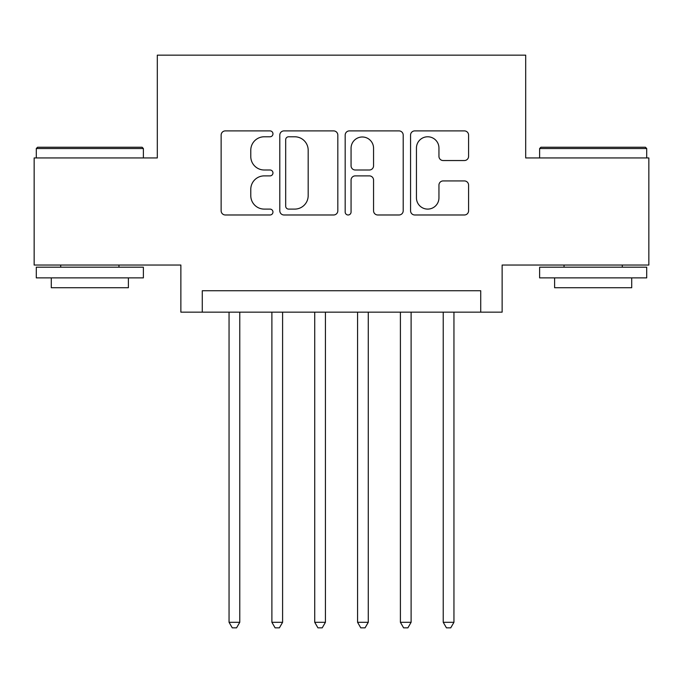 <?xml version="1.0" encoding="UTF-8"?>
<svg xmlns="http://www.w3.org/2000/svg" width="683" height="683" viewBox="0 0 683 683"><rect width="100%" height="100%" fill="white"/><g stroke="black" fill="none" stroke-linecap="round" stroke-linejoin="round"><path stroke-width="1.02" d="M272.961 133.834A2.945 2.945 0 0 0 270.024 130.897L225.347 130.897A4.2 4.2 0 0 0 221.138 135.097L221.138 210.782A4.2 4.2 0 0 0 225.347 214.983L270.024 214.983A2.945 2.945 0 0 0 272.961 212.046A2.945 2.945 0 0 0 270.024 209.1L264.236 209.1A13.455 13.455 0 0 1 250.781 195.645L250.781 189.336A13.455 13.455 0 0 1 264.236 175.881L270.024 175.881A2.945 2.945 0 0 0 272.961 172.936A2.945 2.945 0 0 0 270.024 169.999L264.236 169.999A13.455 13.455 0 0 1 250.781 156.544L250.781 150.234A13.455 13.455 0 0 1 264.236 136.779L270.024 136.779A2.945 2.945 0 0 0 272.961 133.834M464.38 160.539A4.2 4.2 0 0 0 468.589 156.33L468.589 135.097A4.2 4.2 0 0 0 464.38 130.897L414.769 130.897A4.2 4.2 0 0 0 410.56 135.097L410.56 210.782A4.2 4.2 0 0 0 414.769 214.983L464.38 214.983A4.2 4.2 0 0 0 468.589 210.782L468.589 185.136A4.2 4.2 0 0 0 464.38 180.927L443.147 180.927A4.2 4.2 0 0 0 438.947 185.136L438.947 197.848A11.244 11.244 0 0 1 427.695 209.1A11.244 11.244 0 0 1 416.451 197.848L416.451 148.023A11.244 11.244 0 0 1 427.695 136.779A11.244 11.244 0 0 1 438.947 148.023L438.947 156.33A4.2 4.2 0 0 0 443.147 160.539L464.38 160.539M480.721 312.157L502.133 312.157L502.133 265.038L648.85 265.038L648.85 157.944L525.697 157.944L525.697 55.144L157.303 55.144L157.303 157.944L34.15 157.944L34.15 265.038L180.867 265.038L180.867 312.157L480.721 312.157L480.721 290.736L202.279 290.736L202.279 312.157M337.82 135.097A4.2 4.2 0 0 0 333.62 130.897L284 130.897A4.2 4.2 0 0 0 279.799 135.097L279.799 210.782A4.2 4.2 0 0 0 284 214.983L333.62 214.983A4.2 4.2 0 0 0 337.82 210.782L337.82 135.097M349.38 130.897L399 130.897A4.2 4.2 0 0 1 403.201 135.097L403.201 210.782A4.2 4.2 0 0 1 399 214.983L377.767 214.983A4.2 4.2 0 0 1 373.558 210.782L373.558 180.09A4.2 4.2 0 0 0 369.358 175.881L355.271 175.881A4.2 4.2 0 0 0 351.062 180.09L351.062 212.046A2.945 2.945 0 0 1 348.125 214.983A2.945 2.945 0 0 1 345.18 212.046L345.18 135.097A4.2 4.2 0 0 1 349.38 130.897M288.627 136.779A2.945 2.945 0 0 0 285.682 139.725L285.682 206.155A2.945 2.945 0 0 0 288.627 209.1L294.723 209.1A13.455 13.455 0 0 0 308.178 195.645L308.178 150.234A13.455 13.455 0 0 0 294.723 136.779L288.627 136.779M373.558 148.237A11.244 11.244 0 0 0 362.314 136.993A11.244 11.244 0 0 0 351.062 148.237L351.062 165.79A4.2 4.2 0 0 0 355.271 169.999L369.358 169.999A4.2 4.2 0 0 0 373.558 165.79L373.558 148.237M229.053 312.157L229.053 622.29L239.767 622.29L239.767 312.157M239.767 622.29L236.549 627.856L232.271 627.856L229.053 622.29M37.574 147.238L142.098 147.238L143.379 148.527L36.293 148.527L37.574 147.238M89.84 277.887L36.293 277.887L36.293 267.181L143.379 267.181L143.379 277.887L89.84 277.887M128.387 277.887L128.387 287.739L51.285 287.739L51.285 277.887M540.902 147.238L645.426 147.238L646.707 148.527L539.621 148.527L540.902 147.238M593.16 277.887L539.621 277.887L539.621 267.181L646.707 267.181L646.707 277.887L593.16 277.887M631.715 277.887L631.715 287.739L554.613 287.739L554.613 277.887M271.894 312.157L271.894 622.29L282.6 622.29L282.6 312.157M282.6 622.29L279.39 627.856L275.104 627.856L271.894 622.29M314.726 312.157L314.726 622.29L325.432 622.29L325.432 312.157M325.432 622.29L322.222 627.856L317.936 627.856L314.726 622.29M357.568 312.157L357.568 622.29L368.274 622.29L368.274 312.157M368.274 622.29L365.064 627.856L360.778 627.856L357.568 622.29M400.4 312.157L400.4 622.29L411.106 622.29L411.106 312.157M411.106 622.29L407.896 627.856L403.61 627.856L400.4 622.29M443.233 312.157L443.233 622.29L453.947 622.29L453.947 312.157M453.947 622.29L450.729 627.856L446.451 627.856L443.233 622.29M36.293 157.944L36.293 148.527M60.71 267.181L60.71 265.038M118.962 267.181L118.962 265.038M143.379 157.944L143.379 148.527M539.621 157.944L539.621 148.527M564.038 267.181L564.038 265.038M622.29 267.181L622.29 265.038M646.707 157.944L646.707 148.527"/></g></svg>
